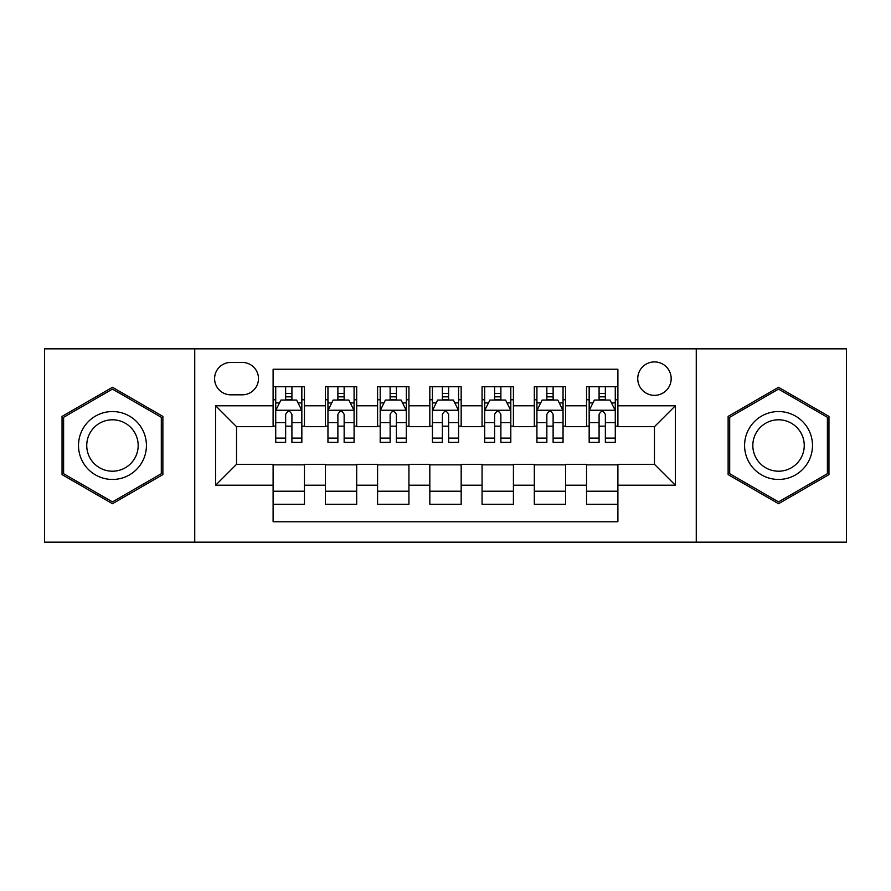 <?xml version="1.0" encoding="UTF-8"?>
<svg xmlns="http://www.w3.org/2000/svg" width="891" height="891" viewBox="0 0 891 891"><rect width="100%" height="100%" fill="white"/><g stroke="black" fill="none" stroke-linecap="round" stroke-linejoin="round"><path stroke-width="1.34" d="M654.462 361.913A16.717 16.717 0 0 0 637.744 378.63A16.717 16.717 0 0 0 654.462 395.348A16.717 16.717 0 0 0 671.179 378.63A16.717 16.717 0 0 0 654.462 361.913M696.261 542.151L846.45 542.151L846.45 348.849L696.261 348.849L696.261 542.151L194.739 542.151L194.739 348.849L44.55 348.849L44.55 542.151L194.739 542.151M617.897 386.727L586.545 386.727L586.545 405.795L565.651 405.795L565.651 426.689L586.545 426.689L586.545 405.795M565.651 405.795L565.651 386.727L534.31 386.727L534.31 405.795L513.416 405.795L513.416 426.689L534.31 426.689L534.31 405.795M513.416 405.795L513.416 386.727L482.064 386.727L482.064 405.795L461.17 405.795L461.17 426.689L482.064 426.689L482.064 405.795M461.17 405.795L461.17 386.727L429.83 386.727L429.83 405.795L408.936 405.795L408.936 426.689L429.83 426.689L429.83 405.795M408.936 405.795L408.936 386.727L377.584 386.727L377.584 405.795L356.69 405.795L356.69 426.689L377.584 426.689L377.584 405.795M356.69 405.795L356.69 386.727L325.349 386.727L325.349 426.689L304.455 426.689L304.455 386.727L273.103 386.727M273.103 504.273L304.455 504.273L304.455 464.311L325.349 464.311L325.349 504.273L356.69 504.273L356.69 464.311L377.584 464.311L377.584 485.205L356.69 485.205M377.584 485.205L377.584 504.273L408.936 504.273L408.936 464.311L429.83 464.311L429.83 485.205L408.936 485.205M429.83 485.205L429.83 504.273L461.17 504.273L461.17 464.311L482.064 464.311L482.064 485.205L461.17 485.205M482.064 485.205L482.064 504.273L513.416 504.273L513.416 464.311L534.31 464.311L534.31 485.205L513.416 485.205M534.31 485.205L534.31 504.273L565.651 504.273L565.651 464.311L586.545 464.311L586.545 485.205L565.651 485.205M230.791 394.824L242.285 394.824A16.194 16.194 0 0 0 258.479 378.63A16.194 16.194 0 0 0 242.285 362.437L230.791 362.437A16.194 16.194 0 0 0 214.597 378.63A16.194 16.194 0 0 0 230.791 394.824M696.261 348.849L194.739 348.849M617.897 405.795L617.897 369.23L273.103 369.23L273.103 426.689L236.538 426.689L236.538 464.311L273.103 464.311L273.103 521.77L617.897 521.77L617.897 464.311L654.462 464.311L654.462 426.689L617.897 426.689L617.897 405.795L675.356 405.795L675.356 485.205L617.897 485.205M273.103 485.205L215.644 485.205L215.644 405.795L273.103 405.795M586.545 485.205L586.545 504.273L617.897 504.273M273.103 399.792L275.72 399.792M285.643 399.792L291.914 399.792M301.837 399.792L304.455 399.792M273.103 426.165L275.72 426.165M285.643 426.165L291.914 426.165M301.837 426.165L304.455 426.165M273.103 464.835L304.455 464.835M273.103 491.208L304.455 491.208M325.349 426.165L327.955 426.165M337.878 426.165L344.149 426.165M354.083 426.165L356.69 426.165M325.349 399.792L327.955 399.792M337.878 399.792L344.149 399.792M354.083 399.792L356.69 399.792M325.349 464.835L356.69 464.835M325.349 491.208L356.69 491.208M377.584 464.835L408.936 464.835M377.584 491.208L408.936 491.208M377.584 399.792L380.201 399.792M390.124 399.792L396.395 399.792M406.318 399.792L408.936 399.792M377.584 426.165L380.201 426.165M390.124 426.165L396.395 426.165M406.318 426.165L408.936 426.165M429.83 464.835L461.17 464.835M429.83 491.208L461.17 491.208M429.83 399.792L432.436 399.792M442.37 399.792L448.63 399.792M458.564 399.792L461.17 399.792M429.83 426.165L432.436 426.165M442.37 426.165L448.63 426.165M458.564 426.165L461.17 426.165M482.064 464.835L513.416 464.835M482.064 491.208L513.416 491.208M482.064 399.792L484.682 399.792M494.605 399.792L500.876 399.792M510.799 399.792L513.416 399.792M482.064 426.165L484.682 426.165M494.605 426.165L500.876 426.165M510.799 426.165L513.416 426.165M534.31 464.835L565.651 464.835M534.31 491.208L565.651 491.208M534.31 399.792L536.917 399.792M546.851 399.792L553.122 399.792M563.045 399.792L565.651 399.792M534.31 426.165L536.917 426.165M546.851 426.165L553.122 426.165M563.045 426.165L565.651 426.165M586.545 464.835L617.897 464.835M586.545 491.208L617.897 491.208M586.545 399.792L589.163 399.792M599.086 399.792L605.357 399.792M615.28 399.792L617.897 399.792M586.545 426.165L589.163 426.165M599.086 426.165L605.357 426.165M615.28 426.165L617.897 426.165M236.538 426.689L215.644 405.795M236.538 464.311L215.644 485.205M675.356 405.795L654.462 426.689M675.356 485.205L654.462 464.311M112.466 503.716L162.875 474.602L162.875 416.398L112.466 387.284L62.047 416.398L62.047 474.602L112.466 503.716M828.953 416.398L778.534 387.284L728.125 416.398L728.125 474.602L778.534 503.716L828.953 474.602L828.953 416.398M291.914 393.521L285.643 393.521M301.837 438.105L291.914 438.105L291.914 442.37L301.837 442.37L301.837 410.495L296.614 400.048L280.943 400.048L275.72 410.495L275.72 442.37L285.643 442.37L285.643 438.105L275.72 438.105M275.72 410.495L275.72 386.727M301.837 410.495L301.837 386.727M285.643 400.048L285.643 386.727M291.914 386.727L291.914 400.048M291.914 438.105L291.914 414.415C289.82 410.395 287.737 410.395 285.643 414.415L285.643 438.105M112.466 411.542A33.958 33.958 0 0 0 78.508 445.5A33.958 33.958 0 0 0 112.466 479.458A33.958 33.958 0 0 0 146.425 445.5A33.958 33.958 0 0 0 112.466 411.542M112.466 419.795A25.705 25.705 0 0 0 86.75 445.5A25.705 25.705 0 0 0 112.466 471.205A25.705 25.705 0 0 0 138.172 445.5A25.705 25.705 0 0 0 112.466 419.795M161.304 473.7L112.466 501.9L63.617 473.7L63.617 417.3L112.466 389.1L161.304 417.3L161.304 473.7M749.131 428.526A33.958 33.958 0 0 0 761.56 474.903A33.958 33.958 0 0 0 807.948 462.474A33.958 33.958 0 0 0 795.518 416.097A33.958 33.958 0 0 0 749.131 428.526M756.27 432.647A25.705 25.705 0 0 0 765.681 467.764A25.705 25.705 0 0 0 800.797 458.353A25.705 25.705 0 0 0 791.386 423.236A25.705 25.705 0 0 0 756.27 432.647M827.383 417.3L827.383 473.7L778.534 501.9L729.696 473.7L729.696 417.3L778.534 389.1L827.383 417.3M344.149 393.521L337.878 393.521M354.083 438.105L344.149 438.105L344.149 442.37L354.083 442.37L354.083 410.495L348.849 400.048L333.178 400.048L327.955 410.495L327.955 442.37L337.878 442.37L337.878 438.105L327.955 438.105M327.955 410.495L327.955 386.727M354.083 410.495L354.083 386.727M337.878 400.048L337.878 386.727M344.149 386.727L344.149 400.048M344.149 438.105L344.149 414.415C342.066 410.395 339.972 410.395 337.878 414.415L337.878 438.105M396.395 393.521L390.124 393.521M406.318 438.105L396.395 438.105L396.395 442.37L406.318 442.37L406.318 410.495L401.095 400.048L385.424 400.048L380.201 410.495L380.201 442.37L390.124 442.37L390.124 438.105L380.201 438.105M380.201 410.495L380.201 386.727M406.318 410.495L406.318 386.727M390.124 400.048L390.124 386.727M396.395 386.727L396.395 400.048M396.395 438.105L396.395 414.415C394.312 410.395 392.218 410.395 390.124 414.415L390.124 438.105M448.63 393.521L442.37 393.521M458.564 438.105L448.63 438.105L448.63 442.37L458.564 442.37L458.564 410.495L453.341 400.048L437.659 400.048L432.436 410.495L432.436 442.37L442.37 442.37L442.37 438.105L432.436 438.105M432.436 410.495L432.436 386.727M458.564 410.495L458.564 386.727M442.37 400.048L442.37 386.727M448.63 386.727L448.63 400.048M448.63 438.105L448.63 414.415C446.547 410.395 444.453 410.395 442.37 414.415L442.37 438.105M500.876 393.521L494.605 393.521M510.799 438.105L500.876 438.105L500.876 442.37L510.799 442.37L510.799 410.495L505.576 400.048L489.905 400.048L484.682 410.495L484.682 442.37L494.605 442.37L494.605 438.105L484.682 438.105M484.682 410.495L484.682 386.727M510.799 410.495L510.799 386.727M494.605 400.048L494.605 386.727M500.876 386.727L500.876 400.048M500.876 438.105L500.876 414.415C498.793 410.395 496.699 410.395 494.605 414.415L494.605 438.105M553.122 393.521L546.851 393.521M563.045 438.105L553.122 438.105L553.122 442.37L563.045 442.37L563.045 410.495L557.822 400.048L542.151 400.048L536.917 410.495L536.917 442.37L546.851 442.37L546.851 438.105L536.917 438.105M536.917 410.495L536.917 386.727M563.045 410.495L563.045 386.727M546.851 400.048L546.851 386.727M553.122 386.727L553.122 400.048M553.122 438.105L553.122 414.415C551.028 410.395 548.945 410.395 546.851 414.415L546.851 438.105M605.357 393.521L599.086 393.521M615.28 438.105L605.357 438.105L605.357 442.37L615.28 442.37L615.28 410.495L610.057 400.048L594.386 400.048L589.163 410.495L589.163 442.37L599.086 442.37L599.086 438.105L589.163 438.105M589.163 410.495L589.163 386.727M615.28 410.495L615.28 386.727M599.086 400.048L599.086 386.727M605.357 386.727L605.357 400.048M605.357 438.105L605.357 414.415C603.274 410.395 601.18 410.395 599.086 414.415L599.086 438.105M325.349 485.205L304.455 485.205M325.349 405.795L304.455 405.795M301.704 410.239L275.842 410.239M275.72 402.921L279.507 402.921M298.051 402.921L301.837 402.921M285.643 422.601L275.72 422.601M301.837 422.601L291.914 422.601M291.914 396.84L285.643 396.84M353.95 410.239L328.088 410.239M327.955 402.921L331.742 402.921M350.297 402.921L354.083 402.921M337.878 422.601L327.955 422.601M354.083 422.601L344.149 422.601M344.149 396.84L337.878 396.84M406.185 410.239L380.334 410.239M380.201 402.921L383.988 402.921M402.532 402.921L406.318 402.921M390.124 422.601L380.201 422.601M406.318 422.601L396.395 422.601M396.395 396.84L390.124 396.84M458.431 410.239L432.569 410.239M432.436 402.921L436.222 402.921M454.778 402.921L458.564 402.921M442.37 422.601L432.436 422.601M458.564 422.601L448.63 422.601M448.63 396.84L442.37 396.84M510.666 410.239L484.815 410.239M484.682 402.921L488.468 402.921M507.012 402.921L510.799 402.921M494.605 422.601L484.682 422.601M510.799 422.601L500.876 422.601M500.876 396.84L494.605 396.84M562.912 410.239L537.05 410.239M536.917 402.921L540.703 402.921M559.258 402.921L563.045 402.921M546.851 422.601L536.917 422.601M563.045 422.601L553.122 422.601M553.122 396.84L546.851 396.84M615.158 410.239L589.296 410.239M589.163 402.921L592.949 402.921M611.493 402.921L615.28 402.921M599.086 422.601L589.163 422.601M615.28 422.601L605.357 422.601M605.357 396.84L599.086 396.84"/></g></svg>
